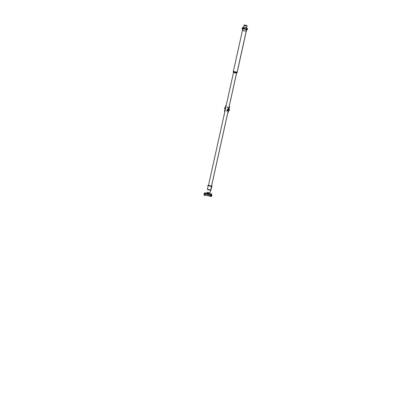 <?xml version="1.0" encoding="UTF-8"?>
<svg xmlns="http://www.w3.org/2000/svg" width="412" height="412" viewBox="0 0 412 412"><rect width="100%" height="100%" fill="white"/><g stroke="black" fill="none" stroke-linecap="round" stroke-linejoin="round"><path stroke-width="0.62" d="M244.234 25.096L246.876 25.76L244.234 25.183M244.167 25.271L246.876 25.822M246.881 25.874L244.218 25.168M244.203 25.24L246.845 25.904M243.997 25.235L247.061 25.786L246.448 28.531L247.076 25.76L244.053 25.06C244.615 25.482 245.603 25.729 247.04 25.802L247.009 25.946C245.573 25.874 244.579 25.626 244.038 25.199L244.069 25.153M233.589 72.327C234.134 72.749 235.123 73.001 236.56 73.068L211.5 186.116L236.596 72.903M210.568 190.385L209.986 193.012L207.02 192.265M233.553 72.358L236.596 73.037L211.547 186.033M210.527 190.395L210.007 192.986M247.04 25.802L247.04 25.802C246.494 25.374 245.506 25.127 244.069 25.055L244.038 25.117M210.146 190.519L210.805 190.256M210.82 190.184A0.391 0.376 75.4 0 1 210.578 190.385L210.923 190.04M210.851 190.092L207.37 189.252L210.918 190.056L210.65 190.359A0.391 0.381 -111.7 0 0 210.846 190.174A0.391 0.381 68.3 0 1 210.65 190.359A0.391 0.381 -111.7 0 0 210.846 190.174A0.391 0.381 66.8 0 1 210.661 190.354M208.281 185.276L211.804 186.162L210.877 190.159A0.391 0.381 57.4 0 1 210.733 190.318M208.173 185.477L207.432 189.443M207.849 189.638L209.729 190.107M210.398 190.19L210.877 190.159M210.82 186.291L208.523 185.714M208.189 185.405L211.763 186.25L208.493 185.364M211.753 186.301L210.831 190.179L211.825 186.131L211.567 185.936M211.634 187.069L210.877 190.097L207.416 189.226M208.523 185.261L208.23 185.297M208.59 185.179L207.736 185.518L211.407 186.435L212.262 186.095L211.572 185.925M211.763 186.25L208.235 185.364L211.763 186.25L208.235 185.364L211.536 186.1L236.627 72.909M211.093 188.871L211.541 187.079M246.556 28.655A2.714 2.663 57.4 0 0 246.448 28.531L246.639 27.676L243.677 26.929M246.52 28.273L247.447 28.505L246.5 28.886L242.436 27.867L243.492 27.516M242.987 27.697A2.055 0.283 12.5 0 0 244.486 28.366A2.055 0.283 12.5 0 0 246.896 28.675A2.055 0.283 12.5 0 1 244.486 28.366A2.055 0.283 12.5 0 1 242.987 27.697A2.055 0.283 12.5 0 0 244.486 28.366A2.055 0.283 12.5 0 0 246.896 28.675A2.055 0.283 12.5 0 1 244.486 28.366A2.055 0.283 12.5 0 1 242.987 27.697A2.055 0.283 12.5 0 0 244.486 28.366A2.055 0.283 12.5 0 0 246.896 28.675M242.931 27.671A0.809 0.772 75.4 0 0 242.647 27.686L242.055 28.134A2.833 0.386 -167.5 0 0 244.568 29.103A2.833 0.386 -167.5 0 0 247.54 29.417A0.809 0.793 -122.6 0 0 246.994 28.686M242.575 27.707L242.519 27.728A0.809 0.783 68.3 0 1 242.905 27.681A0.809 0.783 -111.7 0 0 242.519 27.728L242.065 28.114A2.827 0.386 -167.5 0 0 244.404 29.041A2.827 0.386 -167.5 0 0 247.509 29.417A0.809 0.783 -111.7 0 0 246.968 28.696A0.809 0.783 68.3 0 1 247.509 29.407A2.827 0.386 -167.5 0 1 244.682 29.108A2.827 0.386 -167.5 0 1 242.081 28.196M242.354 27.81A0.809 0.793 57.4 0 1 242.359 27.81A0.809 0.793 57.4 0 1 242.874 27.692M247.566 29.231A2.858 0.391 -167.5 0 1 247.566 29.386A2.858 0.391 -167.5 0 0 247.581 29.376A2.833 0.386 -167.5 0 1 247.463 29.448A0.809 0.772 -104.6 0 0 246.937 28.711M247.581 29.36L247.138 28.629L247.581 29.334A2.827 0.386 -167.5 0 1 247.509 29.417A2.827 0.386 -167.5 0 1 244.404 29.041A2.827 0.386 -167.5 0 1 242.065 28.114A2.827 0.386 -167.5 0 0 242.071 28.181M247.401 29.463A2.565 2.451 -104.6 0 0 246.222 31.121A1.952 0.268 -167.5 0 0 246.304 31.07C246.458 30.267 247.483 29.211 247.566 29.386A2.858 0.391 -167.5 0 1 244.738 29.098A2.858 0.391 -167.5 0 1 242.06 28.165C242.205 28.042 242.689 29.432 242.493 30.225A1.952 0.268 -167.5 0 0 244.208 30.879A1.952 0.268 -167.5 0 0 246.278 31.101A2.565 2.518 -122.6 0 1 247.375 29.494L247.566 29.386A2.858 0.391 -167.5 0 1 247.499 29.412A2.827 0.386 -167.5 0 1 244.404 29.041A2.827 0.386 -167.5 0 1 242.065 28.114A2.827 0.386 -167.5 0 0 244.404 29.041A2.827 0.386 -167.5 0 0 247.509 29.417A0.809 0.783 -111.7 0 0 246.968 28.696A0.809 0.783 68.3 0 1 247.509 29.407A2.827 0.386 -167.5 0 0 247.53 29.407M242.503 30.184A1.952 0.268 12.5 0 0 244.162 30.823A1.952 0.268 12.5 0 0 246.263 31.07A2.565 2.487 68.3 0 1 247.432 29.458A2.565 2.487 -111.7 0 0 246.263 31.07A1.952 0.268 12.5 0 0 246.309 31.029M233.264 71.843L233.233 71.987A1.952 0.268 -167.5 0 0 234.953 72.646A1.952 0.268 -167.5 0 0 237.018 72.867L246.35 30.761M233.316 71.801C233.995 72.332 235.231 72.641 237.029 72.728L237.044 72.831M233.413 71.168A1.952 0.268 12.5 0 0 235.072 71.812A1.952 0.268 12.5 0 0 237.178 72.059A1.952 0.268 -167.5 0 1 234.886 71.765A1.952 0.268 -167.5 0 1 233.465 71.127A1.952 0.268 12.5 0 0 234.886 71.765A1.952 0.268 12.5 0 0 237.178 72.059A1.952 0.268 12.5 0 0 237.224 72.018M246.494 30.21L237.044 72.836A1.952 0.268 -167.5 0 1 236.962 72.888L246.412 30.261M237.147 72.054A1.952 0.268 -167.5 0 1 235.015 71.781A1.952 0.268 -167.5 0 1 233.419 71.152M211.665 196.236L211.15 196.519L203.667 194.639L204.594 194.273M211.562 196.22A3.78 0.515 -167.5 0 1 210.599 196.344A3.78 0.515 12.5 0 0 211.531 196.261A3.78 0.515 -167.5 0 1 210.599 196.344A3.78 0.515 12.5 0 0 211.531 196.261A3.78 0.515 -167.5 0 1 210.599 196.344L211.104 194.727M211.737 194.552L211.85 194.928A3.78 0.515 -167.5 0 1 211.171 195.072L210.985 194.685L210.506 195.386L204.754 193.944L204.553 194.85L210.305 196.292L210.506 195.386L204.754 193.944L204.553 194.85L210.305 196.292L210.506 195.386L204.754 193.944L204.553 194.85L210.305 196.292L210.506 195.386L204.754 193.944L204.877 193.161L210.99 194.691A3.471 0.474 12.5 0 0 211.572 194.459L209.121 193.846L211.959 194.552L211.356 194.788L204.491 193.068L205.094 192.826L207.432 193.413M211.85 194.928L211.856 194.912A3.78 0.515 -167.5 0 1 210.929 195.036M209.44 194.109L207.375 193.491M207.391 193.475L206.978 193.496M205.336 192.898L205.459 192.929A3.471 0.474 12.5 0 0 204.877 193.161L210.99 194.691A3.471 0.474 12.5 0 0 211.572 194.459L211.547 194.454M211.135 195.087L211.068 194.763M211.783 194.618A0.314 0.304 -41.9 0 1 211.804 194.819A0.314 0.304 -41.9 0 0 211.783 194.618A0.314 0.304 -41.9 0 1 211.804 194.819A3.78 0.515 -167.5 0 1 211.171 195.072L210.8 195.437L211.171 195.072A0.314 0.258 -89.1 0 0 211.078 194.747A0.314 0.258 -89.1 0 1 211.171 195.072A0.314 0.258 -89.1 0 0 211.078 194.747A0.314 0.258 -89.1 0 1 211.171 195.072A3.78 0.515 12.5 0 0 211.804 194.819A3.78 0.515 -167.5 0 1 211.171 195.072A0.314 0.258 -89.1 0 0 211.078 194.747M210.553 196.37A3.78 0.515 -167.5 0 1 210.542 196.364L210.738 195.468M211.856 194.886A3.78 0.515 -167.5 0 1 211.856 194.902L211.753 195.376M210.496 195.365L210.285 196.308M210.414 196.339L210.625 195.396L204.64 193.898L204.429 194.84L210.475 196.349M204.563 194.871L204.769 193.928M204.182 194.577A3.78 0.515 -167.5 0 0 204.326 194.773L204.321 194.788A3.78 0.515 -167.5 0 0 204.342 194.814L204.543 193.913M207.427 193.419L205.5 192.934M204.893 193.161L204.507 193.413A3.78 0.515 -167.5 0 1 204.465 193.295L204.584 193.094M204.754 193.944L204.877 193.161A3.471 0.474 12.5 0 1 205.459 192.929A3.471 0.474 12.5 0 0 204.877 193.161L204.553 194.85L204.877 193.161A3.471 0.474 12.5 0 1 205.459 192.929A3.471 0.474 12.5 0 0 204.877 193.161L210.99 194.691A3.471 0.474 12.5 0 0 211.572 194.459A3.471 0.474 12.5 0 1 210.99 194.691L210.305 196.292L210.99 194.691A3.471 0.474 12.5 0 0 211.572 194.459M204.512 193.403L204.527 193.867L204.512 193.403M204.749 193.135L204.445 193.892L210.8 195.484L210.594 196.364M211.114 194.722L204.754 193.13L204.455 193.872M204.223 194.428L203.904 194.351L204.239 194.217M211.253 196.194L211.598 196.066C211.876 194.799 211.768 194.84 211.274 196.194C211.768 194.84 211.876 194.799 211.598 196.066C211.876 194.799 211.768 194.84 211.274 196.194L211.598 196.066C211.876 194.799 211.768 194.84 211.274 196.194M207.015 193.48L209.476 194.098M206.958 193.527L209.456 194.119L206.994 193.501M208.039 193.63L208.22 192.806M209.121 193.707L207.308 193.542L209.162 193.944L207.962 193.836L209.121 193.692L209.275 193.007M208.091 193.64L208.122 193.491C209.291 193.707 209.42 193.655 208.498 193.341C207.329 193.13 207.205 193.182 208.122 193.491L208.091 193.64M208.142 193.655L208.323 192.831M208.101 193.599L208.271 192.816L208.024 193.841L207.725 193.537L208.024 193.841L208.271 192.816L208.101 193.599L207.251 193.563L208.05 193.934M208.024 193.841L208.791 193.769L207.318 193.537M209.152 193.934L207.921 193.903M211.572 187.161L211.202 188.768L211.583 187.197M210.965 188.748L211.294 187.254M211.66 187.29L211.722 187.012L211.315 187.172L210.918 188.948L211.377 188.567M210.98 188.31L211.078 188.845M211.145 188.917L210.877 190.097L211.145 188.917M208.503 185.338L208.235 185.364L208.503 185.338M225.709 107.738L225.302 109.571L225.709 107.738M226.621 110.828C229.16 110.205 229.427 109.01 227.414 107.244C229.427 109.01 229.16 110.205 226.621 110.828M246.942 29.849L247.437 29.453A2.565 2.487 -111.7 0 0 246.263 31.07L237.178 72.059A1.952 0.268 -167.5 0 1 234.886 71.765A1.952 0.268 -167.5 0 1 233.465 71.127A1.952 0.268 12.5 0 0 234.886 71.765A1.952 0.268 12.5 0 0 237.178 72.059L246.263 31.07A2.565 2.487 68.3 0 1 247.432 29.458A2.565 2.487 -111.7 0 0 246.252 31.111A2.565 2.487 -111.7 0 1 247.432 29.458A2.565 2.487 -111.7 0 0 246.263 31.07L237.178 72.059M242.55 30.138A1.952 0.268 12.5 0 0 243.976 30.776A1.952 0.268 12.5 0 0 246.263 31.07A1.952 0.268 12.5 0 1 243.976 30.776A1.952 0.268 12.5 0 1 242.55 30.138A1.952 0.268 12.5 0 0 243.976 30.776A1.952 0.268 12.5 0 0 246.263 31.07M246.433 28.536L246.623 27.681L246.433 28.536M225.781 107.403L225.225 109.906L225.781 107.403M226.579 111.019C229.391 110.328 229.685 109.005 227.46 107.048C229.685 109.005 229.391 110.328 226.579 111.019M246.968 28.696A0.809 0.783 -111.7 0 1 247.509 29.437A0.809 0.783 -111.7 0 0 246.968 28.696A0.809 0.783 68.3 0 1 247.509 29.407M242.132 28.067A0.809 0.783 68.3 0 1 242.905 27.681M236.993 72.878L246.443 30.251L236.993 72.878M225.627 108.099L225.379 109.216L225.627 108.099M226.657 110.674C228.974 110.102 229.216 109.01 227.383 107.398C229.216 109.01 228.974 110.102 226.657 110.674M227.929 112.414L229.252 106.445L227.929 112.414M226.173 105.642L225.889 106.991L226.173 105.642M225.148 110.328L224.834 111.673L225.148 110.328M227.573 109.463L229.309 109.896L229.371 109.623L229.309 109.896L229.371 109.623L227.635 109.19L229.371 109.623L229.309 109.896L227.573 109.463M228.423 110.56L228.263 111.266L228.423 110.56M228.732 108.454L229.072 107.63L228.732 108.454M227.635 109.19L229.371 109.623L227.635 109.19M204.553 194.85L210.305 196.292L204.553 194.85M229.582 106.59L228.284 112.44L229.582 106.59M226.24 105.338L225.75 105.632L224.452 111.477L224.767 111.971L224.452 111.477L225.75 105.632L226.24 105.338M229.319 106.466L227.996 112.43L229.319 106.466M224.828 111.704L225.987 105.699L224.828 111.704M210.8 195.437L211.171 195.072L210.8 195.437M204.877 193.161L210.99 194.691L210.506 195.386M211.727 196.225L211.732 195.103M228.021 109.891L228.598 109.432M204.898 195.468L204.687 195.973L204.898 195.468M225.786 107.316L225.204 109.999L225.786 107.316M228.377 110.761L228.845 108.078L228.377 110.761M225.647 108.006L224.7 107.769L225.647 108.006L224.7 107.769L224.555 108.418L225.503 108.655L224.555 108.418L225.503 108.655L225.632 108.083M224.7 107.769L224.555 108.418L224.7 107.769M226.997 109.716L229.458 110.334L226.997 109.716L229.458 110.334L229.602 109.685M211.15 194.103L211.299 193.424L211.15 194.103M244.033 25.086L243.374 28.047M243.229 28.696L243.029 29.602M233.578 72.229L208.482 185.426M247.076 25.76L246.458 28.567M246.438 28.655L246.077 30.282M211.825 186.131L211.608 187.074M243.379 28.037L243.61 26.971M246.278 29.37L246.412 28.778M242.426 28.85L242.143 28.284M233.233 71.992L242.683 29.365M243.786 27.686L243.343 27.846M211.722 194.536L211.845 194.948M204.208 194.454L204.429 193.444M204.527 193.316L204.053 194.325M211.753 196.194L211.753 195.082M207.457 193.326L207.612 192.636"/></g></svg>

